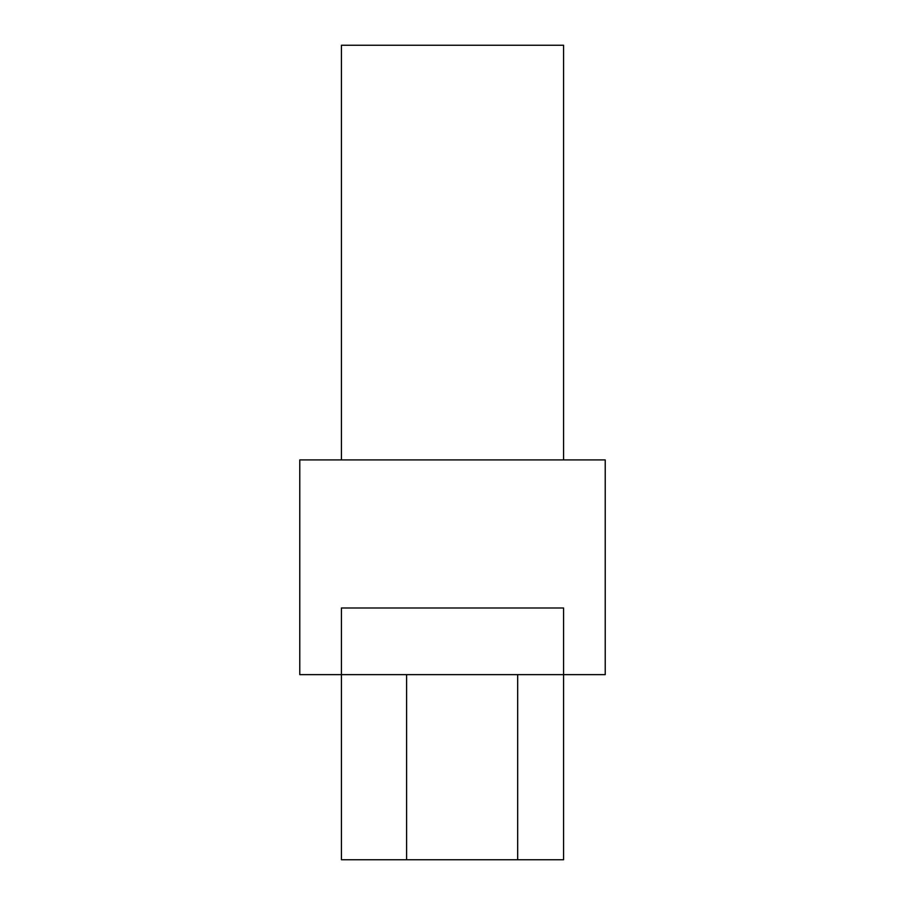 <?xml version="1.0" encoding="UTF-8"?>
<svg xmlns="http://www.w3.org/2000/svg" width="905" height="905" viewBox="0 0 905 905"><rect width="100%" height="100%" fill="white"/><g stroke="black" fill="none" stroke-linecap="round" stroke-linejoin="round"><path stroke-width="1.36" d="M605.219 459.91L299.781 459.91L299.781 674.632L341.434 674.632L341.434 607.99L563.566 607.99L563.566 674.632L605.219 674.632L605.219 459.91M517.683 859.75L341.434 859.75L341.434 674.632L563.566 674.632L563.566 859.75L517.683 859.75L517.683 674.632M563.566 459.91L563.566 45.25L341.434 45.25L341.434 459.91M406.605 859.75L406.605 674.632"/></g></svg>
